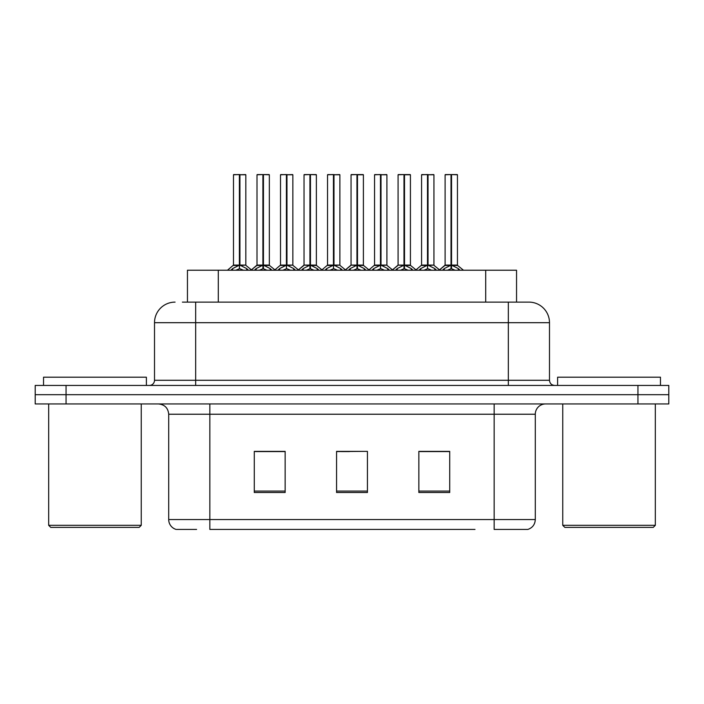 <?xml version="1.0" encoding="UTF-8"?>
<svg xmlns="http://www.w3.org/2000/svg" width="704" height="704" viewBox="0 0 704 704"><rect width="100%" height="100%" fill="white"/><g stroke="black" fill="none" stroke-linecap="round" stroke-linejoin="round"><path stroke-width="1.06" d="M187.449 302.113L187.449 270.23L516.551 270.23L516.551 302.113M196.592 529.426L176.625 529.426M535.295 519.552C535.005 524.48 532.541 527.771 527.886 529.426L494.146 529.426L494.146 519.552L535.295 519.552L535.295 414.225A10.287 10.287 0 0 1 545.574 403.946M176.114 529.426A10.287 10.287 0 0 1 168.705 519.552L168.705 414.225C168.098 407.986 164.674 404.554 158.426 403.946M66.053 385.431L668.8 385.431L668.8 394.689L35.2 394.689L35.2 403.946L66.053 403.946L66.053 394.689L35.2 394.689L35.2 385.431L66.053 385.431L66.053 394.689L668.8 394.689L668.8 403.946L66.053 403.946M449.715 492.501L449.715 451.361L418.854 451.361L418.854 492.501L449.715 492.501M285.146 492.501L285.146 451.361L254.285 451.361L254.285 492.501L285.146 492.501M367.426 492.501L367.426 451.361L336.574 451.361L336.574 492.501L367.426 492.501M474.998 529.426L209.854 529.426L209.854 519.552L494.146 519.552L494.146 414.225L168.705 414.225M278.969 451.572L270.89 451.572M255.455 451.572L285.146 451.572M443.564 451.361L435.477 451.572M420.05 451.572L449.715 451.572M336.574 451.572L364.936 451.361M349.51 451.572L341.422 451.572M182.864 302.113L528.598 302.113M182.398 302.113L195.659 302.113L195.659 322.687L154.51 322.687L154.51 380.283A5.139 5.139 0 0 1 149.371 385.431M175.085 302.113A20.574 20.574 0 0 0 154.51 322.687M528.915 302.113A20.574 20.574 0 0 1 549.49 322.687L549.49 380.283C549.789 383.407 551.505 385.123 554.629 385.431M254.452 270.23L256.159 268.576L262.9 265.17L262.9 268.761L263.173 264.053L263.446 265.17L270.186 268.576L271.894 270.23M262.909 174.574L257.004 174.777L262.909 174.574L257.004 174.777L257.004 265.082L262.9 265.17M269.139 174.574L265.232 174.574L269.342 174.777L269.342 265.082L263.446 265.091L263.261 174.574L269.342 174.777L263.437 174.574M262.9 174.777L262.9 265.091L257.004 265.082L250.967 270.23M257.206 174.574L265.232 174.574M263.173 265.082L263.446 268.761L263.446 265.17M267.045 270.23L263.446 268.761M262.9 268.761L259.301 270.23M263.446 174.777L263.446 265.082L269.535 265.487L264.123 265.496M263.085 174.574L262.9 265.082M230.938 270.23L232.646 268.576L239.386 265.17L239.386 268.761L239.659 264.053L239.932 265.17L246.673 268.576L248.38 270.23M233.49 174.777L239.395 174.574L233.49 174.777L233.49 265.082L239.386 265.17M245.828 174.777L239.932 174.777L239.932 265.091L245.828 265.082L245.828 174.777L233.693 174.574M239.932 174.777L245.626 174.574M239.386 174.777L239.386 265.091L233.49 265.082L227.454 270.23M239.923 174.574L239.932 265.17M239.659 265.082L245.828 265.082L240.61 265.496M243.531 270.23L239.932 268.761M239.386 268.761L235.787 270.23M239.395 174.574L239.386 265.082M239.571 174.574L237.6 174.574M139.19 527.375L50.732 527.375L48.673 525.316L141.249 525.316L139.19 527.375M48.673 403.946L48.673 525.316M141.249 403.946L141.249 525.316M146.388 385.431L146.388 377.203L43.534 377.203L43.534 385.431M653.268 527.375L564.81 527.375L562.751 525.316L655.327 525.316L653.268 527.375M562.751 403.946L562.751 525.316M655.327 403.946L655.327 525.316M660.466 385.431L660.466 377.203L557.612 377.203L557.612 385.431M301.479 270.23L303.186 268.576L309.927 265.17L309.927 268.761L310.2 264.053L310.464 265.17L317.205 268.576L318.921 270.23M309.936 174.574L304.031 174.777L309.936 174.574L304.031 174.777L304.031 265.082L309.927 265.17M316.166 174.574L312.259 174.574L316.369 174.777L316.369 265.082L310.464 265.091L310.288 174.574L316.369 174.777L310.455 174.574M309.927 174.777L309.927 265.091L304.031 265.082L297.994 270.23M304.234 174.574L312.259 174.574M310.2 265.082L310.464 268.761L310.464 265.17M314.063 270.23L310.464 268.761M309.927 268.761L306.328 270.23M310.464 174.777L310.464 265.082L316.554 265.487L311.142 265.496M310.112 174.574L309.927 265.082M348.498 270.23L350.214 268.576L356.954 265.17L356.954 268.761L357.227 264.053L357.491 265.17L364.232 268.576L365.948 270.23M356.963 174.574L351.05 174.777L356.963 174.574L351.05 174.777L351.05 265.082L356.954 265.17M363.194 174.574L359.286 174.574L363.396 174.777L363.396 265.082L357.491 265.091L357.315 174.574L363.396 174.777L363.396 265.091L357.491 265.082L357.482 174.574M356.954 174.777L356.954 265.091L351.058 265.082L345.013 270.23M351.261 174.574L359.286 174.574M357.227 265.082L357.491 268.761L357.491 265.17M361.09 270.23L357.491 268.761M356.954 268.761L353.355 270.23M357.139 174.574L356.954 265.082M395.525 270.23L397.241 268.576L403.982 265.17L403.982 268.761L404.254 264.053L404.518 265.17L411.259 268.576L412.975 270.23M403.99 174.574L398.077 174.777L403.99 174.574L398.077 174.777L398.077 265.082L403.982 265.17M410.221 174.574L406.305 174.574L410.423 174.777L410.423 265.082L404.518 265.091L404.342 174.574L410.423 174.777L410.423 265.091L404.518 265.082L404.51 174.574M403.982 174.777L403.982 265.091L398.086 265.091L398.077 174.777M398.288 174.574L406.305 174.574M404.254 265.082L404.518 268.761L404.518 265.17M408.118 270.23L404.518 268.761M403.982 268.761L400.382 270.23M404.158 174.574L403.982 265.082M442.552 270.23L444.268 268.576L451.009 265.17L451.009 268.761L451.282 264.053L451.546 265.17L458.286 268.576L460.002 270.23M451.018 174.574L445.104 174.777L451.018 174.574L445.104 174.777L445.104 265.082L451.009 265.17M457.239 174.574L453.332 174.574L457.45 174.777L457.45 265.082L451.546 265.091L451.37 174.574L457.45 174.777L451.537 174.574M451.009 174.777L451.009 265.091L445.113 265.082L439.067 270.23M445.315 174.574L453.332 174.574M451.282 265.082L451.546 268.761L451.546 265.17M455.145 270.23L451.546 268.761M451.009 268.761L447.41 270.23M451.546 174.777L451.546 265.082L457.635 265.487L452.223 265.496M451.185 174.574L451.009 265.082M351.05 174.777L351.05 265.082M277.966 270.23L279.673 268.576L286.414 265.17L286.414 268.761L286.686 264.053L286.959 265.17L293.7 268.576L295.407 270.23M280.518 174.777L286.422 174.574L280.518 174.777L280.518 265.082L286.414 265.17M292.855 174.777L286.959 174.777L286.95 265.091L292.855 265.082L292.855 174.777L280.72 174.574M286.959 174.777L292.653 174.574M286.414 174.777L286.414 265.091L280.518 265.082L274.93 269.861L269.535 265.487L275.378 270.23M286.942 174.574L286.959 265.17M286.686 265.082L292.855 265.082L287.628 265.496M290.55 270.23L286.959 268.761M286.414 268.761L282.814 270.23M286.422 174.574L286.414 265.082M286.598 174.574L284.627 174.574M324.993 270.23L326.7 268.576L333.441 265.17L333.441 268.761L333.714 264.053L333.978 265.17L340.718 268.576L342.434 270.23M327.545 174.777L333.45 174.574L327.545 174.777L327.545 265.082L333.441 265.17M339.882 174.777L333.978 174.777L333.978 265.091L339.882 265.082L339.882 174.777L327.747 174.574M333.978 174.777L339.68 174.574M333.441 174.777L333.441 265.091L327.545 265.082L321.957 269.861L316.554 265.487L322.406 270.23M333.969 174.574L333.978 265.17M333.714 265.082L339.882 265.082L334.655 265.496M337.577 270.23L333.978 268.761M333.441 268.761L329.842 270.23M333.45 174.574L333.441 265.082M333.626 174.574L331.654 174.574M372.011 270.23L373.727 268.576L380.468 265.17L380.468 268.761L380.741 264.053L381.005 265.17L387.746 268.576L389.462 270.23M374.563 174.777L380.477 174.574L374.563 174.777L374.563 265.082L380.468 265.17M386.91 174.777L381.005 174.777L381.005 265.091L386.91 265.082L386.91 174.777L374.774 174.574M381.005 174.777L386.707 174.574M380.468 174.777L380.468 265.091L374.572 265.082L368.984 269.861L363.581 265.487L358.169 265.496M380.996 174.574L381.005 265.17M380.741 265.082L386.91 265.082L381.682 265.496M384.604 270.23L381.005 268.761M380.468 268.761L376.869 270.23M380.477 174.574L380.468 265.082M380.653 174.574L378.682 174.574M419.038 270.23L420.754 268.576L427.495 265.17L427.495 268.761L427.768 264.053L428.032 265.17L434.773 268.576L436.489 270.23M421.59 174.777L427.504 174.574L421.59 174.777L421.59 265.082L427.495 265.17M433.937 174.777L428.032 174.777L428.032 265.091L433.937 265.082L433.937 174.777L421.802 174.574M428.032 174.777L433.734 174.574M427.495 174.777L427.495 265.091L421.599 265.082L416.011 269.861L410.608 265.487L405.196 265.496M428.023 174.574L428.032 265.17M427.768 265.082L433.937 265.082L428.71 265.496M431.631 270.23L428.032 268.761M427.495 268.761L423.896 270.23M427.504 174.574L427.495 265.082M427.671 174.574L425.709 174.574M218.302 302.113L218.302 270.23M485.698 302.113L485.698 270.23M494.146 403.946L494.146 414.225L535.295 414.225M168.705 519.552L209.854 519.552L209.854 403.946M637.947 403.946L637.947 385.431M367.426 491.075L336.574 491.075M285.146 491.075L254.285 491.075M449.715 491.075L418.854 491.075M195.659 385.431L195.659 380.283L549.49 380.283M154.51 380.283L195.659 380.283L195.659 322.687L508.341 322.687L508.341 385.431M549.49 322.687L508.341 322.687L508.341 302.113M262.222 265.496L256.81 265.487L251.416 269.861L246.022 265.487M270.186 268.576L270.186 270.23M271.26 269.509L271.26 270.23M255.086 269.509L255.086 270.23M256.159 268.576L256.159 270.23M238.709 265.496L233.297 265.487M246.673 268.576L246.673 270.23M247.746 269.509L247.746 270.23M231.572 269.509L231.572 270.23M232.646 268.576L232.646 270.23M309.25 265.496L304.031 265.091M317.205 268.576L317.205 270.23M318.287 269.509L318.287 270.23M302.104 269.509L302.104 270.23M303.186 268.576L303.186 270.23M356.277 265.496L351.058 265.091M363.396 174.777L357.491 174.777M364.232 268.576L364.232 270.23M365.314 269.509L365.314 270.23M349.131 269.509L349.131 270.23M350.214 268.576L350.214 270.23M403.304 265.496L398.086 265.091L392.04 270.23M410.423 174.777L404.518 174.777M411.259 268.576L411.259 270.23M412.342 269.509L412.342 270.23M396.158 269.509L396.158 270.23M397.241 268.576L397.241 270.23M450.331 265.496L444.919 265.487L439.525 269.861L434.122 265.487M458.286 268.576L458.286 270.23M459.369 269.509L459.369 270.23M443.186 269.509L443.186 270.23M444.268 268.576L444.268 270.23M285.736 265.496L280.324 265.487M293.7 268.576L293.7 270.23M294.774 269.509L294.774 270.23M278.599 269.509L278.599 270.23M279.673 268.576L279.673 270.23M332.763 265.496L327.351 265.487M340.718 268.576L340.718 270.23M341.801 269.509L341.801 270.23M325.618 269.509L325.618 270.23M326.7 268.576L326.7 270.23M379.79 265.496L374.378 265.487M387.746 268.576L387.746 270.23M388.828 269.509L388.828 270.23M372.645 269.509L372.645 270.23M373.727 268.576L373.727 270.23M426.818 265.496L421.406 265.487M434.773 268.576L434.773 270.23M435.855 269.509L435.855 270.23M419.672 269.509L419.672 270.23M420.754 268.576L420.754 270.23M363.581 265.487L369.433 270.23M410.608 265.487L416.46 270.23M457.635 265.487L463.487 270.23L457.635 265.487M303.838 265.487L298.443 269.861L293.049 265.487M350.865 265.487L345.47 269.861L340.067 265.487M397.892 265.487L392.498 269.861L387.094 265.487"/></g></svg>
